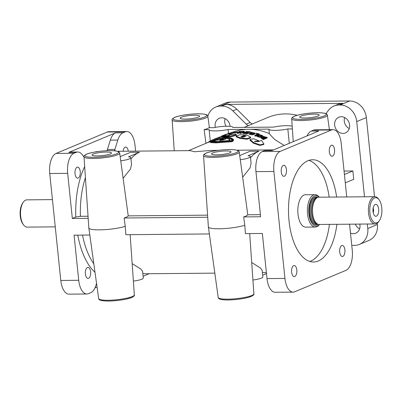 <?xml version="1.0" encoding="UTF-8"?>
<svg xmlns="http://www.w3.org/2000/svg" width="402" height="402" viewBox="0 0 402 402"><rect width="100%" height="100%" fill="white"/><g stroke="black" fill="none" stroke-linecap="round" stroke-linejoin="round"><path stroke-width="0.6" d="M245.592 136.248L243.632 136.228L241.401 137.152M243.672 135.569L240.823 136.831L243.316 137.188L246.16 135.926L243.672 135.569L243.632 136.228M256.858 135.705L256.727 136.343L260.064 137.439L262.586 136.303L262.747 135.685L259.375 134.575L256.853 135.705L260.225 136.821L262.747 135.685M249.29 133.605L252.747 134.233L255.26 133.102L251.808 132.479L249.29 133.605L249.25 134.268L252.667 134.881L255.18 133.75L255.255 133.102M204.985 143.735L208.904 141.991M236.175 136.157L236.19 136.826L240.044 138.444L246.999 139.223L250.637 137.966L250.753 137.333L246.888 134.946L239.723 134.76L236.175 136.157L240.094 137.791L247.064 138.584L250.753 137.338M261.682 135.811L259.692 135.409L257.803 136.188M259.823 134.776L257.451 135.831L259.782 136.59L262.144 135.549L259.823 134.776L259.692 135.409M254.049 133.348L252.225 133.263L250.501 133.972M252.275 132.605L249.903 133.655L252.285 134.077L254.647 133.037L252.275 132.605L252.225 133.263M85.4 274.018A5.527 2.658 -90.5 0 1 87.948 267.41A5.527 2.658 -90.5 0 1 90.596 271.847A5.527 2.658 -90.5 0 1 88.048 278.46A5.527 2.658 -90.5 0 1 85.4 274.018M123.128 151.247A5.527 2.658 -90.5 0 1 125.665 147.052A5.527 2.658 -90.5 0 1 128.283 151.202M75.038 173.754A5.527 2.658 -90.5 0 1 77.586 167.142A5.527 2.658 -90.5 0 1 80.234 171.584A5.527 2.658 -90.5 0 1 77.686 178.192A5.527 2.658 -90.5 0 1 75.038 173.754M283.294 165.378A5.527 2.658 89.5 0 0 281.254 171.88A5.527 2.658 89.5 0 0 283.902 176.317A5.527 2.658 89.5 0 0 286.45 169.709A5.527 2.658 89.5 0 0 283.802 165.267A5.527 2.658 89.5 0 0 283.294 165.378M331.374 145.288A5.527 2.658 89.5 0 0 329.333 151.79A5.527 2.658 89.5 0 0 331.982 156.232A5.527 2.658 89.5 0 0 334.529 149.619A5.527 2.658 89.5 0 0 331.881 145.177A5.527 2.658 89.5 0 0 331.374 145.288M341.735 245.557A5.527 2.658 89.5 0 0 339.695 252.059A5.527 2.658 89.5 0 0 342.343 256.496A5.527 2.658 89.5 0 0 344.891 249.888A5.527 2.658 89.5 0 0 342.243 245.446A5.527 2.658 89.5 0 0 341.735 245.557M293.656 265.642A5.527 2.658 89.5 0 0 291.616 272.149A5.527 2.658 89.5 0 0 294.264 276.586A5.527 2.658 89.5 0 0 296.812 269.978A5.527 2.658 89.5 0 0 294.163 265.536A5.527 2.658 89.5 0 0 293.656 265.642M213.688 141.343L212.216 141.826M227.733 138.424L222.788 138.901L222.798 138.072L214.949 139.906L210.598 141.816L216.035 142.162L232.431 140.695L231.477 140.549L232.095 139.841L233.11 139.916L232.979 139.273L231.984 139.278L231.06 138.62L231.959 138.519L230.537 138.072L226.597 137.75L222.688 138.233M222.904 138.74L220.386 139.182M220.351 138.63L220.256 139.333M240.069 132.122L243.24 131.218L239.361 131.735L239.984 131.288L239.497 131.318L237.371 132.806L240.069 132.122M375.232 204.462A5.965 2.869 89.5 0 0 374.875 204.663A5.965 2.869 89.5 0 0 372.966 210.336A5.965 2.869 89.5 0 0 374.981 215.98A5.965 2.869 89.5 0 0 376.438 216.16A5.965 2.869 89.5 0 0 378.639 209.14A5.965 2.869 89.5 0 0 375.232 204.462M373.202 212.598A3.407 1.638 89.5 0 0 373.162 208.08M319.384 224.462A15.17 7.296 -90.5 0 1 317.6 225.728A15.17 7.296 -90.5 0 1 308.932 213.834A15.17 7.296 -90.5 0 1 314.525 195.985A15.17 7.296 -90.5 0 1 319.133 197.191M319.489 224.462A16.191 7.789 -90.5 0 1 316.806 226.738A16.191 7.789 -90.5 0 1 315.314 227.055A16.191 7.789 -90.5 0 1 307.429 212.497A16.191 7.789 -90.5 0 1 313.525 194.99A16.191 7.789 -90.5 0 1 315.017 194.674A16.191 7.789 -90.5 0 1 319.243 197.191M374.558 197.945A12.613 6.065 -90.5 0 1 379.066 199.739A12.613 6.065 -90.5 0 1 379.257 220.829A12.613 6.065 -90.5 0 1 377.111 222.678A12.613 6.065 -90.5 0 1 369.905 212.789A12.613 6.065 -90.5 0 1 374.558 197.945M379.257 220.829L378.639 221.688A13.633 6.558 -90.5 0 1 376.322 223.688A13.633 6.558 -90.5 0 1 375.061 223.954A13.633 6.558 -90.5 0 1 368.423 211.698A13.633 6.558 -90.5 0 1 373.558 196.95A13.633 6.558 -90.5 0 1 374.815 196.689A13.633 6.558 -90.5 0 1 378.433 198.889L379.066 199.739M375.061 223.954L319.173 224.462A13.633 6.558 -90.5 0 1 318.208 224.326A13.633 6.558 -90.5 0 1 312.5 211.201A13.633 6.558 -90.5 0 1 317.67 197.457A13.633 6.558 -90.5 0 1 317.967 197.352A13.633 6.558 -90.5 0 1 318.927 197.196L374.815 196.689M315.314 227.055L305.751 227.14A16.191 7.789 -90.5 0 1 297.867 212.583A16.191 7.789 -90.5 0 1 303.962 195.076A16.191 7.789 -90.5 0 1 305.455 194.759L315.017 194.674M250.506 157.735A61.36 29.507 -90.5 0 1 259.039 151.157L248.079 155.735A11.929 2.01 174.1 0 1 250.396 156.669A11.929 2.01 174.1 0 1 248.989 157.8A11.929 2.01 174.1 0 1 240.301 159.715M250.396 156.669L251.094 163.433L250.039 167.935L242.728 177.121M239.225 152.001A17.929 3.02 174.1 0 1 237.115 153.72A17.929 3.02 174.1 0 1 217.145 157.237A17.929 3.02 174.1 0 1 203.558 155.685C203.095 155.071 203.97 154.207 206.181 153.087C210.985 150.961 224.577 149.177 232.381 149.599C240.1 150.263 238.612 151.222 239.225 152.001L247.778 214.789L260.406 214.673M218.11 150.383L210.779 150.454L194.784 151.74L190.106 150.639L117.53 151.298M120.756 160.8A11.929 2.01 -5.9 0 0 129.444 158.885A11.929 2.01 -5.9 0 0 130.851 157.755A11.929 2.01 -5.9 0 0 128.534 156.82L139.494 152.242A61.36 29.507 89.5 0 0 130.962 158.82M123.183 178.207L130.489 169.026L131.549 164.518L130.851 157.755M119.68 153.087A17.929 3.02 174.1 0 1 117.57 154.805A17.929 3.02 174.1 0 1 97.601 158.323A17.929 3.02 174.1 0 1 84.013 156.77C83.551 156.157 84.425 155.293 86.631 154.172C91.44 152.046 105.033 150.268 112.836 150.685C120.555 151.348 119.067 152.308 119.68 153.087L128.233 215.874L207.583 215.155M95.078 152.001A61.36 29.507 -90.5 0 1 98.54 151.474M249.692 233.577L253.883 293.817A17.929 3.02 -5.9 0 1 251.768 295.5A17.929 3.02 -5.9 0 1 231.904 299.013A17.929 3.02 -5.9 0 1 218.211 297.505L208.377 226.874A20.457 3.447 174.1 0 1 208.372 226.834L203.558 155.685M216.688 154.82A9.799 1.653 -5.9 0 0 231.044 151.891A9.799 1.653 -5.9 0 0 225.904 150.966A9.799 1.653 -5.9 0 0 212.698 152.971A9.799 1.653 -5.9 0 0 211.547 153.906A9.799 1.653 -5.9 0 0 216.688 154.82M359.614 228.854A8.522 7.331 67.3 0 1 355.343 224.135M359.775 224.095A8.522 7.331 67.3 0 1 355.78 233.195A8.522 7.331 67.3 0 1 353.363 233.688A8.522 7.331 67.3 0 1 350.479 233.095M349.253 128.585A8.522 7.331 67.3 0 1 344.63 117.525M342.996 133.419A8.522 7.331 67.3 0 1 334.916 126.535A8.522 7.331 67.3 0 1 338.851 117.203A8.522 7.331 67.3 0 1 341.273 116.711A8.522 7.331 67.3 0 1 349.358 123.595A8.522 7.331 67.3 0 1 345.418 132.926A8.522 7.331 67.3 0 1 342.996 133.419M226.09 126.238A8.522 7.331 67.3 0 1 225.085 118.61M215.311 127.369A8.522 7.331 67.3 0 1 219.306 118.288A8.522 7.331 67.3 0 1 221.728 117.796A8.522 7.331 67.3 0 1 230.085 126.364M207.839 116.324A17.045 14.663 67.3 0 1 215.673 107.083A17.045 14.663 67.3 0 1 220.517 106.098L221.753 106.088A17.045 14.663 67.3 0 1 232.828 110.882L246.19 124.168A6.819 5.864 -112.7 0 0 247.989 125.469L248.325 125.63M325.927 113.625L328.766 110.012A17.045 14.663 67.3 0 1 333.982 106.007L337.987 104.334A17.045 14.663 67.3 0 1 342.831 103.349L225.763 104.409A17.045 14.663 67.3 0 1 236.833 109.208L250.195 122.494A6.819 5.864 -112.7 0 0 252.34 123.952M97.138 155.906A9.799 1.653 -5.9 0 0 111.5 152.976A9.799 1.653 -5.9 0 0 106.354 152.051A9.799 1.653 -5.9 0 0 93.153 154.056A9.799 1.653 -5.9 0 0 91.998 154.991A9.799 1.653 -5.9 0 0 97.138 155.906M252.948 280.008A11.929 2.01 -5.9 0 0 261.426 278.119A11.929 2.01 -5.9 0 0 262.833 276.988L262.129 270.224L260.375 267.983L251.768 262.571M132.223 263.657L140.831 269.069L142.584 271.31L143.283 278.073A11.929 2.01 174.1 0 1 141.876 279.204A11.929 2.01 174.1 0 1 133.404 281.093M229.849 135.107L228.909 135.896L226.683 136.238L227.165 135.846L221.954 136.886L229.698 136.454L236.381 134.6L235.446 134.052L222.693 136.414L230.039 135.092M214.804 140.037L210.271 141.896L215.874 142.233L232.155 141.047L232.864 140.67L231.904 140.519L232.406 139.961L233.497 139.785L233.396 140.69L233.291 139.187L232.808 139.187M232.773 139.187L231.507 138.66L232.441 138.559L230.612 137.966L226.763 137.68L223.2 137.966L217.502 139.187M233.11 139.916L232.979 139.273L232.959 139.931M221.753 139.775L223.999 139.564L222.949 139.273L212.648 140.811L211.246 141.665L216.351 142.032L231.326 140.836L229.115 140.459L229.984 139.665L226.994 138.444L223.396 139.946L221.753 139.775M223.246 140.007L220.613 139.996L219.592 140.429L223.246 140.007M228.964 140.519L217.542 141.534L213.653 141.182L215.181 140.424L212.804 140.816L211.608 141.584L216.512 141.966L230.869 140.836L228.964 140.519L228.949 141.182L227.622 141.574M55.26 226.864L27.185 227.115A13.633 6.558 -90.5 0 1 23.567 224.914A13.633 6.558 -90.5 0 1 23.361 202.116A13.633 6.558 -90.5 0 1 25.678 200.111A13.633 6.558 -90.5 0 1 26.939 199.849L52.441 199.613M304.832 117.987A9.799 1.653 -5.9 0 0 319.188 115.057A9.799 1.653 -5.9 0 0 314.047 114.138A9.799 1.653 -5.9 0 0 300.847 116.143A9.799 1.653 -5.9 0 0 299.691 117.072A9.799 1.653 -5.9 0 0 304.832 117.987M185.287 119.072A9.799 1.653 -5.9 0 0 199.643 116.148A9.799 1.653 -5.9 0 0 194.503 115.223A9.799 1.653 -5.9 0 0 181.302 117.228A9.799 1.653 -5.9 0 0 180.146 118.163A9.799 1.653 -5.9 0 0 185.287 119.072M336.896 224.301A51.129 24.587 -90.5 0 1 313.54 262.014A51.129 24.587 -90.5 0 1 289.033 220.929A51.129 24.587 -90.5 0 1 307.892 160.75A51.129 24.587 -90.5 0 1 312.61 159.755A51.129 24.587 -90.5 0 1 336.645 197.035M308.877 160.383A51.129 24.587 -90.5 0 1 329.178 197.101M209.362 233.944L125.856 234.703L125.253 226.346L124.128 217.995A20.155 3.397 -5.9 0 0 125.982 217.321A20.155 3.397 -5.9 0 0 128.233 215.874M130.147 234.667L134.338 294.902A17.929 3.02 -5.9 0 1 132.223 296.586A17.929 3.02 -5.9 0 1 112.354 300.098A17.929 3.02 -5.9 0 1 98.666 298.591L88.832 227.959A20.457 3.447 174.1 0 1 88.827 227.919L84.013 156.77M346.74 196.94L341.203 143.343A17.045 8.196 89.5 0 0 333.037 129.65A17.045 8.196 89.5 0 0 331.464 129.982L280.179 151.408A17.045 8.196 89.5 0 0 273.893 171.468L284.943 278.42A17.045 8.196 89.5 0 0 293.113 292.118L275.179 292.279A17.045 8.196 89.5 0 1 267.013 278.586L262.35 233.467L245.401 233.617L244.798 225.261L243.672 216.909A20.155 3.397 -5.9 0 0 245.532 216.236A20.155 3.397 -5.9 0 0 247.778 214.789M142.8 273.365A61.36 29.507 89.5 0 0 146.268 273.757L214.819 273.134M23.567 224.914L22.934 224.065A12.613 6.065 -90.5 0 1 22.743 202.975L23.361 202.116M232.874 127.484L232.858 127.349A11.929 2.01 174.1 0 0 226.246 126.238A11.929 2.01 174.1 0 0 213.944 127.655L208.924 127.7A18.311 3.085 174.1 0 1 207.161 128.7A18.311 3.085 174.1 0 1 204.115 129.71L205.955 143.238M244.13 127.384L267.893 117.449A61.36 52.793 67.3 0 1 285.335 113.907A61.36 52.793 67.3 0 1 297.304 115.268M222.371 136.479L223.768 135.896M224.18 135.841L226.014 135.127M223.562 135.333L223.798 135.976L224.155 135.851L223.924 135.213L229.296 133.132L223.924 135.213M229.713 134.032L230.311 133.781M228.849 134.549L229.783 134.293L229.612 133.635L228.09 133.977L231.582 132.519L225.849 134.61L229.612 133.635M230.261 133.57L230.421 134.228L230.914 134.142L234.667 132.575L234.517 131.911L230.261 133.57L234.517 131.911M234.351 132.303L234.487 132.967L237.617 132.615L237.768 131.841L234.351 132.303L237.768 131.841M231.612 132.615A61.36 52.793 67.3 0 1 248.471 129.308A61.36 52.793 67.3 0 1 269.345 133.62M210.266 141.896L210.432 142.559L215.944 142.901L232.105 141.705L232.813 141.323L232.864 140.67M222.396 137.298L229.768 137.122L236.421 135.263L236.376 134.6M231.622 134.76L229.411 135.122M237.371 132.806L237.451 133.474L237.833 133.464L243.547 131.59L242.974 132.946L243.386 132.982L247.15 131.409L243.718 132.585L244.295 131.233L243.878 131.223L240.11 132.796L240.165 133.464L240.672 133.479L243.592 132.258M211.738 140.916L222.02 137.142M228.442 133.419L228.034 129.494A11.929 2.01 174.1 0 1 215.733 130.916A11.929 2.01 174.1 0 1 209.12 129.801A11.929 2.01 174.1 0 1 209.135 129.665L204.115 129.71M292.385 128.911L287.812 128.952A11.929 2.01 174.1 0 1 275.506 130.374A11.929 2.01 174.1 0 1 268.893 129.258A11.929 2.01 174.1 0 1 268.908 129.122L228.034 129.494M232.858 127.349A11.929 2.01 174.1 0 1 232.843 127.484L273.717 127.112A11.929 2.01 174.1 0 1 292.209 126.349M232.406 139.961L232.376 140.62L233.396 140.69M284.164 145.469L274.526 139.333L269.375 133.916L268.893 129.258M250.049 139.519L249.908 140.152L253.486 143.238L259.868 145.423L263.682 144.534L263.938 143.976L261.506 140.328L258.375 141.66L254.582 141.298L258.878 140.851L253.712 138.73L250.049 139.519L253.687 142.635L260.069 144.846L263.938 143.976M254.682 141.625L258.672 141.449L258.878 140.851M263.074 136.353L262.998 137.167L261.184 137.409L261.009 138.022L263.28 139.589L267.044 138.017L267.25 137.414L263.074 136.353L262.617 137.243M254.823 135.348L254.712 135.987L255.215 136.152L258.978 134.58L259.094 133.941L256.622 133.178L258.315 133.886L254.823 135.348L255.33 135.514L259.094 133.941M256.35 133.288L256.26 133.936L257.38 134.278M244.597 133.112L251.18 132.072L248.245 131.529L246.044 132.449L247.582 132.645L246.838 132.394L248.496 131.7L250.536 132.067L244.873 133.002L244.597 133.781L249.315 133.554M251.144 132.745L251.18 132.072M247.853 132.635L249.547 132.509M246.044 132.449L246.049 133.112L247.567 133.308L247.853 132.529M244.104 132.424L244.295 131.233M242.974 132.946L242.994 133.615L244.597 133.147M244.934 133.007L246.044 132.544M289.294 143.323L287.812 128.952M266.4 272.667L265.812 272.672A61.36 29.507 -90.5 0 1 262.345 272.28M244.798 225.261A20.457 3.447 174.1 0 1 222.356 228.683A20.457 3.447 174.1 0 1 208.377 226.874M125.253 226.346A20.457 3.447 174.1 0 1 102.806 229.768A20.457 3.447 174.1 0 1 88.832 227.959M333.037 129.65L315.103 129.811A17.045 8.196 89.5 0 0 313.53 130.142L311.264 131.092A17.045 8.196 89.5 0 0 307.038 135.911M272.762 150.232L266.084 150.293A17.045 8.196 89.5 0 0 264.511 150.624L262.245 151.574A17.045 8.196 89.5 0 0 255.958 171.634L260.622 216.753L243.672 216.909M207.723 217.236L124.128 217.995M329.424 224.371A51.129 24.587 -90.5 0 1 309.796 261.451M97.053 287.018L94.962 287.892M89.817 235.029L74.063 235.175L78.727 280.294A17.045 8.196 -90.5 0 0 86.897 293.988A17.045 8.196 -90.5 0 0 88.47 293.656L90.736 292.711A17.045 8.196 89.5 0 0 95.897 285.45L96.545 283.37M262.642 275.169L266.491 273.561M221.401 139.921L220.899 139.931M220.693 140.665L220.613 139.996M212.97 141.474L212.804 140.816M229.884 140.579L229.979 139.665M231.286 141.494L231.326 140.836M217.477 139.187L214.768 139.976M225.879 138.449L225.803 137.78M225.537 138.64L225.462 137.971M220.316 139.323L220.19 138.66M217.814 139.901L217.673 139.238M217.678 139.941L217.537 139.278M217.266 139.931L217.115 139.268M215.718 140.494L215.567 139.836M231.441 141.208L231.477 140.549M232.08 139.941L231.984 139.278M231.969 139.941L231.065 139.288L231.06 138.62M231.065 138.866L230.562 138.74L230.537 138.072M230.562 138.74L229.768 138.896L229.743 138.228M229.768 138.896L228.738 138.745M227.748 138.635L227.698 137.966M228.793 138.394L228.748 137.725M232.436 139.223L232.441 138.559M232.929 140.65L232.969 139.991M232.105 141.705L232.155 141.047M221.467 136.117L225.231 134.544L221.532 136.273M224.2 134.971L224.492 134.851M231.768 133.173L231.582 132.519M226.055 135.258L225.849 134.61M229.512 134.409L229.341 133.75M237.617 132.615L237.512 131.946M240.672 133.479L240.627 132.811M243.401 133.65L243.386 132.982M247.165 132.077L247.15 131.409M261.767 138.017L261.752 137.579M264.581 138.072L261.948 137.399C261.586 137.71 262.029 138.117 263.265 138.625L264.581 138.072M263.812 138.394L262.009 137.956M263.385 137.198L263.561 136.585C263.049 136.936 263.471 137.394 264.833 137.966L266.486 137.278L263.34 136.796M263.28 139.589L263.481 138.986L267.25 137.414M253.486 143.238L253.687 142.635M229.246 136.132L229.14 135.464M209.1 141.655L211.547 140.258L222.286 136.188L217.974 137.595M213.547 139.424L216.844 138.042M255.215 136.152L255.33 135.514M248.491 132.369L248.496 131.7M247.567 133.308L247.582 132.645M237.833 133.464L237.758 132.796M239.21 131.841L238.275 132.504L240.642 131.801L239.21 131.841L239.296 132.509M240.074 131.957L239.984 131.288M243.295 131.886L243.24 131.218M230.914 134.142L230.763 133.479M226.773 134.067L224.457 134.977L226.773 134.067M229.507 133.781L229.296 133.132M88.033 216.241L80.415 216.311L75.807 217.015A64.767 31.145 -90.5 0 1 84.676 166.619M106.922 150.72A6.819 3.276 89.5 0 0 107.419 149.484L114.892 149.418A6.819 3.276 89.5 0 1 114.58 150.253L114.374 150.785M139.494 152.242L130.529 152.323L120.178 156.649M239.723 155.564L250.074 151.237L259.039 151.157M149.127 273.732L143.097 276.254M344.067 171.046L352.861 170.966L344.424 174.493M352.861 170.966L353.725 179.322L345.288 182.85M88.174 218.321L72.34 218.462L75.807 217.015M107.419 149.484L110.349 140.132A17.045 8.196 -90.5 0 1 115.51 132.871L68.757 152.403A17.045 8.196 -90.5 0 1 70.33 152.072L77.802 152.006A17.045 8.196 -90.5 0 1 82.4 154.865L84.033 157.102M72.34 218.462L67.677 173.342A17.045 8.196 -90.5 0 1 73.963 153.283L76.229 152.338A17.045 8.196 -90.5 0 1 77.802 152.006M114.892 149.418L117.821 140.067A17.045 8.196 -90.5 0 1 122.982 132.801L125.248 131.856A17.045 8.196 -90.5 0 1 126.821 131.524A17.045 8.196 -90.5 0 1 134.987 145.217L135.6 151.137M264.511 150.624L271.983 150.559L318.736 131.022L311.264 131.092M333.982 106.007A17.045 14.663 67.3 0 1 338.826 105.022L340.062 105.012A17.045 14.663 67.3 0 1 356.735 121.585L364.503 196.779M351.74 245.315A17.045 14.663 -112.7 0 0 353.333 245.396L354.569 245.386A17.045 14.663 67.3 0 0 359.413 244.401L369.031 240.381A17.045 14.663 67.3 0 0 377.403 224.522L377.257 223.14M86.897 293.988L68.963 294.153A17.045 8.196 -90.5 0 1 60.797 280.46L49.742 173.508A17.045 8.196 -90.5 0 1 56.029 153.448L107.314 132.017A17.045 8.196 -90.5 0 1 108.887 131.685L126.821 131.524M293.113 292.118A17.045 8.196 89.5 0 0 294.686 291.787L345.971 270.355A17.045 8.196 89.5 0 0 352.258 250.295L349.559 224.185M367.317 224.025L367.785 228.537A17.045 14.663 67.3 0 1 359.413 244.401M215.673 107.083L225.291 103.063A17.045 14.663 67.3 0 1 230.135 102.078L349.68 100.992A17.045 14.663 67.3 0 1 366.348 117.57L374.523 196.689M229.462 141.263L228.949 141.182M261.184 137.409L263.481 138.986M265.722 137.595L263.441 137.177M213.909 139.278L214.768 138.911M240.044 138.444L240.094 137.791M318.208 224.326L317.188 224.02A13.316 6.402 -90.5 0 1 311.61 211.201A13.316 6.402 -90.5 0 1 316.66 197.779A13.316 6.402 -90.5 0 1 316.952 197.673L317.967 197.352M317.419 224.09A13.296 6.392 -90.5 0 1 311.48 211.603A13.296 6.392 -90.5 0 1 316.51 197.804A13.296 6.392 -90.5 0 1 317.178 197.603M317.585 224.135L316.781 224.145A13.296 6.392 -90.5 0 1 310.309 212.191A13.296 6.392 -90.5 0 1 315.314 197.814A13.296 6.392 -90.5 0 1 316.54 197.558L317.344 197.548M318.037 224.271A13.975 6.718 -90.5 0 1 317.479 224.557A13.975 6.718 -90.5 0 1 309.49 213.603A13.975 6.718 -90.5 0 1 314.645 197.151A13.975 6.718 -90.5 0 1 317.796 197.407M291.701 118.856C291.244 118.243 292.118 117.374 294.324 116.258C299.133 114.133 312.721 112.349 320.53 112.771C328.248 113.429 326.761 114.389 327.374 115.168A17.929 3.02 174.1 0 1 325.258 116.887A17.929 3.02 174.1 0 1 305.294 120.404A17.929 3.02 174.1 0 1 291.701 118.856L293.249 141.675M250.195 122.494L246.19 124.168M131.424 297.56A16.909 2.849 174.1 0 1 112.741 300.872A16.909 2.849 174.1 0 1 99.786 299.465M172.156 119.942C171.699 119.329 172.574 118.459 174.78 117.344C179.588 115.218 193.176 113.434 200.985 113.856C208.698 114.515 207.216 115.48 207.829 116.253A17.929 3.02 174.1 0 1 205.713 117.972A17.929 3.02 174.1 0 1 185.749 121.494A17.929 3.02 174.1 0 1 172.156 119.942L174.247 150.785M175.071 117.283A16.909 2.849 -5.9 0 0 181.945 120.469A16.909 2.849 -5.9 0 0 204.718 117.012A16.909 2.849 -5.9 0 0 197.844 113.826A16.909 2.849 -5.9 0 0 175.071 117.283M294.616 116.198A16.909 2.849 -5.9 0 0 301.49 119.384A16.909 2.849 -5.9 0 0 324.263 115.927A16.909 2.849 -5.9 0 0 317.389 112.741A16.909 2.849 -5.9 0 0 294.616 116.198M86.922 154.112A16.909 2.849 -5.9 0 0 93.797 157.303A16.909 2.849 -5.9 0 0 116.575 153.845A16.909 2.849 -5.9 0 0 109.696 150.66A16.909 2.849 -5.9 0 0 86.922 154.112M250.969 296.475A16.909 2.849 174.1 0 1 232.286 299.786A16.909 2.849 174.1 0 1 219.331 298.379M93.817 263.752A61.36 29.507 -90.5 0 1 82.526 235.1M206.467 153.026A16.909 2.849 -5.9 0 0 213.346 156.212A16.909 2.849 -5.9 0 0 236.12 152.76A16.909 2.849 -5.9 0 0 229.246 149.569A16.909 2.849 -5.9 0 0 206.467 153.026M247.426 126.002A64.767 55.727 67.3 0 1 247.989 125.469M80.415 216.311A61.36 29.507 -90.5 0 1 85.42 177.573M114.58 150.253A64.767 31.145 -90.5 0 1 115.706 150.936M95.003 272.285A64.767 31.145 -90.5 0 1 77.787 235.14M68.757 152.403L76.229 152.338M115.51 132.871L122.982 132.801M110.349 140.132L117.821 140.067M342.831 103.349L338.826 105.022M236.833 109.208L232.828 110.882M225.763 104.409L221.753 106.088M67.677 173.342L49.742 173.508M78.727 280.294L60.797 280.46M125.248 131.856L107.314 132.017M73.963 153.283L56.029 153.448M267.013 278.586L284.943 278.42M255.958 171.634L273.893 171.468M262.245 151.574L280.179 151.408M313.53 130.142L331.464 129.982M367.785 228.537L377.403 224.522M356.735 121.585L366.348 117.57M340.062 105.012L349.68 100.992M220.517 106.098L230.135 102.078M327.374 115.168L329.394 129.685M273.606 149.881L237.074 150.212M134.338 294.902C134.796 295.515 133.921 296.385 131.715 297.5C126.906 299.626 113.319 301.41 105.51 300.987C97.797 300.329 99.279 299.369 98.666 298.591M253.883 293.817C254.34 294.43 253.466 295.299 251.26 296.415C246.451 298.54 232.864 300.324 225.055 299.902C217.341 299.244 218.824 298.279 218.211 297.505M207.829 116.253L209.422 127.695M211.814 140.886L188.427 150.655M210.261 140.826L209.12 129.801M213.653 141.182L213.784 141.846M211.402 142.333L211.246 141.665M224.617 134.796L224.346 134.911M222.125 137.549L221.954 136.886M209.075 142.313L208.764 141.71M222.487 136.836L222.286 136.188M213.055 139.625L211.547 140.258"/></g></svg>
